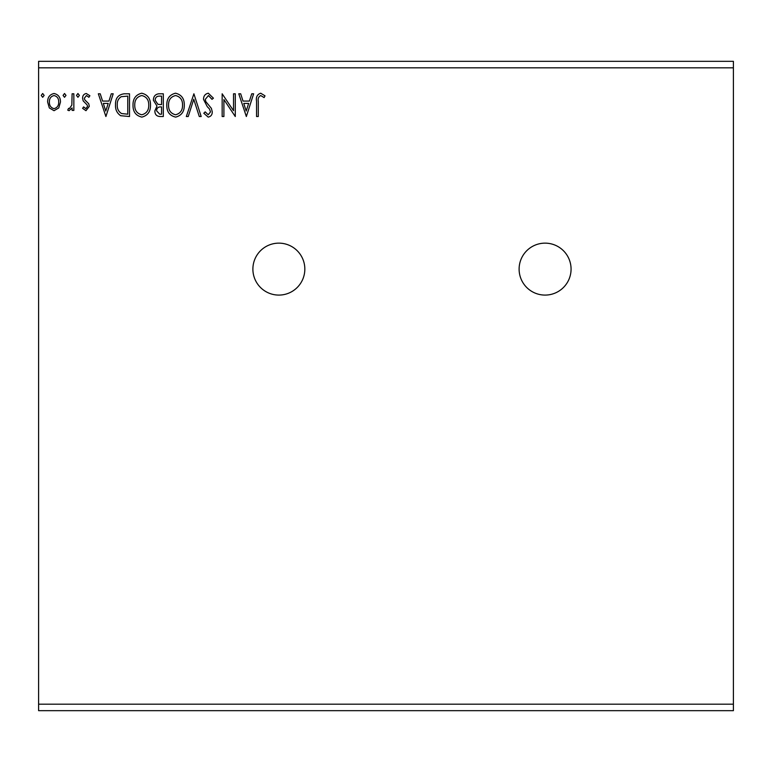 <?xml version="1.0" encoding="UTF-8"?>
<svg xmlns="http://www.w3.org/2000/svg" width="772" height="772" viewBox="0 0 772 772"><rect width="100%" height="100%" fill="white"/><g stroke="black" fill="none" stroke-linecap="round" stroke-linejoin="round"><path stroke-width="1.16" d="M545.09 243.141A25.978 25.978 0 0 0 519.112 269.119A25.978 25.978 0 0 0 545.09 295.087A25.978 25.978 0 0 0 571.068 269.119A25.978 25.978 0 0 0 545.09 243.141M278.856 243.141A25.978 25.978 0 0 0 252.888 269.119A25.978 25.978 0 0 0 278.856 295.087A25.978 25.978 0 0 0 304.834 269.119A25.978 25.978 0 0 0 278.856 243.141M246.345 116.524L238.77 93.798L240.681 93.798L243.016 101.074L249.395 101.074L251.73 93.798L253.631 93.798L246.345 116.524M208.315 93.209L213.419 98.179L212.001 99.327L208.44 95.545L205.265 99.395L205.834 101.624L211.364 108.341L212.261 111.805C212.29 114.748 210.939 116.514 208.199 117.103L203.808 113.252L205.178 111.863L208.218 114.777L210.515 111.892L209.453 108.958L207.292 106.7L203.518 99.366C203.547 95.95 205.149 93.904 208.315 93.209M184.286 105.06C184.411 111.544 181.536 115.559 175.659 117.103C169.637 115.704 166.694 111.728 166.8 105.166C166.694 98.681 169.599 94.695 175.514 93.209C181.449 94.638 184.373 98.584 184.286 105.06M150.492 105.06C150.617 111.544 147.742 115.559 141.855 117.103C135.843 115.704 132.89 111.728 133.006 105.166C132.89 98.681 135.795 94.695 141.72 93.209C147.645 94.638 150.569 98.584 150.492 105.06M105.909 116.524L98.334 93.798L100.235 93.798L102.57 101.074L108.948 101.074L111.284 93.798L113.194 93.798L105.909 116.524M79.391 95.4L77.933 97.291L76.476 95.4L77.933 93.499L79.391 95.4M65.987 95.4L64.53 97.291L63.072 95.4L64.53 93.499L65.987 95.4M44.139 95.4L42.682 97.291L41.225 95.4L42.682 93.499L44.139 95.4M38.6 67.82L38.6 61.326L733.4 61.326L733.4 67.82L38.6 67.82L38.6 710.674L733.4 710.674L733.4 704.18L38.6 704.18M733.4 67.82L733.4 704.18M58.759 107.945L54.04 110.695L49.331 107.955L47.632 102.049C47.584 97.34 49.726 94.493 54.04 93.499C58.363 94.483 60.496 97.34 60.457 102.049L58.759 107.945M73.851 93.798L73.851 110.406L72.105 110.406L72.105 107.955L69.065 110.695L67.733 110.126L68.573 108.36L69.355 108.659L71.835 105.079L72.105 93.798L73.851 93.798M85.972 110.695L82.594 108.331L83.617 106.903L85.866 108.659L87.554 106.42L87.13 104.915L83.173 100.871L82.594 98.305C82.575 95.631 83.81 94.03 86.281 93.499L89.88 95.747L88.876 97.291L86.483 95.545L84.341 98.218L84.756 99.8L88.741 103.776L89.301 106.333L85.972 110.695M124.224 93.798L129.513 93.798L129.513 116.524L120.654 115.704C116.968 113.146 115.26 109.528 115.52 104.867C115.26 98.314 118.164 94.618 124.224 93.798M163.307 93.798L163.307 116.524L160.094 116.524C156.629 116.35 154.882 114.468 154.854 110.888L156.986 106.053L153.396 100.244C153.425 96.49 155.211 94.338 158.762 93.798L163.307 93.798M193.897 93.798L201.183 116.524L199.282 116.524L193.753 99.279L188.233 116.524L186.322 116.524L193.897 93.798M233.53 93.798L235.277 93.798L235.277 116.524L223.909 99.569L223.909 116.524L222.162 116.524L222.162 93.798L233.53 110.705L233.53 93.798M258.292 101.402L258.292 116.524L256.545 116.524L256.545 101.171C255.85 97.05 257.23 94.396 260.704 93.209L264.999 95.834L264.111 97.581L260.724 95.545C258.572 96.664 257.761 98.623 258.292 101.402M49.379 102.039C49.312 105.561 50.865 107.771 54.04 108.659C57.224 107.771 58.778 105.571 58.701 102.039C58.788 98.526 57.224 96.355 54.04 95.545C50.855 96.355 49.302 98.526 49.379 102.039M103.313 103.409L105.764 111.043L108.205 103.409L103.313 103.409M127.756 114.188L127.756 96.124L121.204 96.703C118.357 98.594 117.045 101.315 117.267 104.876C117.045 108.698 118.483 111.593 121.58 113.552L127.756 114.188M134.753 105.175C134.666 110.377 137.011 113.571 141.778 114.777C146.526 113.513 148.842 110.28 148.735 105.069C148.822 99.897 146.506 96.722 141.778 95.545C136.982 96.722 134.637 99.926 134.753 105.175M159.746 114.188L161.56 114.188L161.56 106.903L160.663 106.903C158.048 106.883 156.697 108.205 156.61 110.85L159.746 114.188M160.672 104.577L161.56 104.577L161.56 96.124L159.563 96.124C156.784 96.085 155.307 97.455 155.153 100.244L157.893 104.307L160.672 104.577M168.557 105.175C168.47 110.377 170.805 113.571 175.582 114.777C180.32 113.513 182.646 110.28 182.539 105.069C182.626 99.897 180.301 96.722 175.582 95.545C170.786 96.722 168.441 99.926 168.557 105.175M243.759 103.409L246.21 111.043L248.652 103.409L243.759 103.409"/></g></svg>
